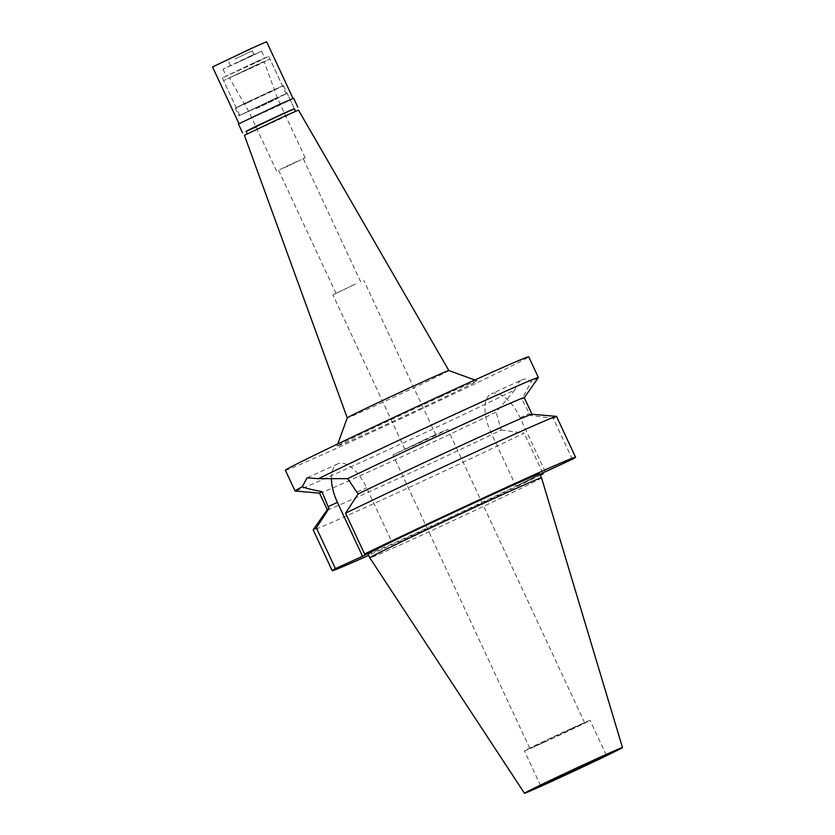 <?xml version="1.0" encoding="UTF-8"?>
<svg xmlns="http://www.w3.org/2000/svg" width="835" height="835" viewBox="0 0 835 835"><rect width="100%" height="100%" fill="white"/><g stroke="black" fill="none" stroke-linecap="round" stroke-linejoin="round"><path stroke-width="0.63" stroke-dasharray="4.17 3.13" d="M541.529 477.787A94.72 1.493 -25 0 1 415.402 538.043A94.72 1.493 -25 0 1 369.832 557.843M368.037 553.981A94.72 1.493 155 0 0 413.607 534.181A94.72 1.493 155 0 0 539.723 473.925M540.36 475.272A134.247 2.108 -25 0 1 368.663 555.338M539.901 474.301L516.04 486.273L540.328 475.209M331.443 478.371A34.308 16.314 65.5 0 1 337.768 463.853A34.308 16.314 65.5 0 1 366.596 487.744L391.719 541.623M319.555 493.141A112.944 1.774 155 0 0 319.617 493.161A112.944 1.774 155 0 0 385.624 464.156A112.944 1.774 155 0 0 496.147 412.146L514.944 389.841A134.247 2.108 -25 0 1 359.635 462.924A134.247 2.108 -25 0 1 295.12 491.022M327.31 509.663A112.944 1.774 -25 0 0 327.299 509.726A112.944 1.774 -25 0 0 390.279 482.16A112.944 1.774 -25 0 0 501.188 430.046L496.147 412.146M501.188 430.046L524.15 433.104A134.247 2.108 155 0 1 390.884 495.813A134.247 2.108 155 0 1 313.177 529.881M542.698 472.892L524.15 433.104M545.224 471.629L520.101 417.75A34.308 16.314 -114.5 0 0 491.272 393.859A34.308 16.314 -114.5 0 0 490.917 432.405L516.04 486.273M572.351 459.25L553.323 418.45L530.371 415.402L521.875 399.234A112.944 1.774 155 0 0 524.255 397.742A112.944 1.774 155 0 0 524.276 397.679M531.958 414.243A112.944 1.774 -25 0 1 532.01 414.264A112.944 1.774 -25 0 1 530.371 415.402M553.323 418.45A134.247 2.108 155 0 0 556.528 416.404M514.944 389.841C516.573 384.664 518.827 381.376 521.708 379.988L491.272 393.859M521.708 379.988C524.526 378.516 527.689 379.08 531.206 381.678L521.875 399.234M285.382 470.272A134.247 2.108 155 0 0 349.969 442.206A134.247 2.108 155 0 0 528.732 356.795M538.366 377.597A134.247 2.108 -25 0 1 531.206 381.678M439.951 397.022A77.352 1.211 -25 0 1 477.15 380.833A77.352 1.211 -25 0 1 374.163 430.056A77.352 1.211 -25 0 1 336.943 446.203A77.352 1.211 -25 0 1 439.951 397.022M448.844 370.531L448.844 370.542A56.049 0.877 155 0 1 374.216 406.196A56.049 0.877 -25 0 1 347.256 417.907L347.256 417.907M244.404 135.322L298.481 110.105M282.773 117.025L295.59 111.462L283.963 117.276L247.306 133.976L282.773 117.025M274.308 98.874L238.841 115.825L275.498 99.125L287.125 93.311L274.308 98.874M273.849 99.104L286.155 93.76L274.997 99.344L239.802 115.376L273.849 99.104M257.65 64.347L223.592 80.609L258.787 64.587L269.945 59.003L257.65 64.347M254.925 65.715L264.152 61.706L255.771 65.892L229.395 77.916L254.925 65.715M256.533 108.487L277.533 98.457L256.533 108.487M284.192 167.793L305.182 157.763L284.192 167.793M296.696 161.52L278.535 170.194L296.696 161.52M354.144 284.714L335.983 293.398L354.144 284.714M355.595 283.994L332.894 294.839L355.595 283.994M427.635 438.479L404.933 449.324L427.635 438.479M433.25 435.651L447.81 429.326L434.597 435.933L392.961 454.908L433.25 435.651M544.389 742.096L584.677 722.849L543.042 741.814L529.828 748.421L544.389 742.096M572.653 727.901A36.229 0.574 -25 0 1 590.084 720.323A36.229 0.574 -25 0 1 541.852 743.369A36.229 0.574 -25 0 1 524.422 750.947A36.229 0.574 -25 0 1 572.653 727.901M248.047 102.528L235.24 108.101L246.868 102.277L283.524 85.587L248.047 102.528M256.032 126.983L294.327 108.759L287.125 93.311M294.421 108.968L246.137 131.481M238.424 124.008L293.659 98.248M278.723 104.761L293.085 98.52L280.059 105.043L239.008 123.737L278.723 104.761M212.528 66.967L266.605 41.75M246.001 51.123L225.857 60.757L246.001 51.123M234.938 59.066L252.254 50.799L234.938 59.066M236.743 62.928L254.049 54.661L236.743 62.928M251.335 55.601L261.585 51.144L252.285 55.799L222.955 69.159L251.335 55.601M254.571 62.552L226.201 76.11L255.52 62.75L264.82 58.095L254.571 62.552M256.387 61.644L268.682 56.3L257.524 61.884L222.34 77.906L256.387 61.644M270.248 91.38L236.201 107.652L271.396 91.62L282.554 86.036L270.248 91.38M500.29 428.125L490.917 432.405M520.101 417.75L529.473 413.471M357.223 492.024L366.596 487.744M337.768 463.853L307.071 477.86M337.778 443.917L336.943 446.203M474.854 379.998L477.15 380.833M235.24 108.101L238.841 115.825M239.802 115.376L223.592 80.609M286.155 93.76L269.945 59.003M276.604 171.091L248.945 111.786L229.395 77.916M305.182 157.763L277.533 98.457L264.152 61.706M335.983 293.398L278.535 170.194M360.71 281.865L303.251 158.66M404.933 449.324L332.894 294.839M435.828 434.91L363.799 280.424M529.828 748.421L392.961 454.908M584.677 722.849L447.81 429.326M540.631 785.704L524.422 750.947M606.293 755.091L590.084 720.323M283.524 85.587L294.327 108.759M230.491 65.641L228.686 61.78L225.857 60.757M254.049 54.661L252.254 50.799L253.276 47.971M222.955 69.159L226.201 76.11M261.585 51.144L264.82 58.095M222.34 77.906L236.201 107.652M268.682 56.3L282.554 86.036"/><path stroke-width="1.25" d="M596.451 758.848A54.077 0.845 -25 0 1 622.472 747.544A54.077 0.845 -25 0 1 550.474 781.946A54.077 0.845 -25 0 1 524.453 793.25A54.077 0.845 -25 0 1 596.451 758.848M588.863 762.658A36.229 0.574 155 0 0 540.631 785.704A36.229 0.574 155 0 0 558.062 778.126A36.229 0.574 155 0 0 606.293 755.091A36.229 0.574 155 0 0 588.863 762.658M369.832 557.843L369.832 557.843A94.72 1.493 -25 0 1 495.959 497.587A94.72 1.493 -25 0 1 541.529 477.787L539.723 473.925A94.72 1.493 155 0 0 494.153 493.725A94.72 1.493 155 0 0 368.037 553.981L369.832 557.843L524.453 793.25M539.901 474.301L572.351 459.25A134.247 2.108 -25 0 0 575.555 457.215A134.247 2.108 -25 0 0 497.848 491.283A134.247 2.108 -25 0 0 364.582 554.002L391.719 541.623L362.536 556.277L335.409 568.645A134.247 2.108 -25 0 0 332.205 570.691L313.177 529.881A134.247 2.108 155 0 1 313.198 529.808A134.247 2.108 155 0 1 316.382 527.845L328.938 508.598L321.966 491.585A112.944 1.774 155 0 0 319.555 493.141L327.289 509.705M540.328 475.209L543.178 473.904A134.247 2.108 -25 0 1 540.36 475.272M368.663 555.338A134.247 2.108 -25 0 1 332.205 570.691M362.536 556.277L337.413 502.399A34.308 16.314 65.5 0 1 331.443 478.371M316.382 527.845L335.409 568.645M313.198 529.808L327.31 509.663A112.944 1.774 -25 0 1 328.938 508.598M543.178 473.904L542.698 472.892M531.999 414.243L524.276 397.679A112.944 1.774 155 0 0 459.511 426.059A112.944 1.774 155 0 0 347.684 478.664L358.121 493.944A112.944 1.774 -25 0 1 467.736 442.425A112.944 1.774 -25 0 1 531.958 414.243L556.454 416.383A134.247 2.108 155 0 0 477.276 451.192A134.247 2.108 155 0 0 345.554 513.191L364.582 554.002M358.121 493.944L345.554 513.191M575.555 457.215L556.528 416.404A134.247 2.108 155 0 0 556.454 416.383M347.684 478.664L318.49 478.674L307.071 477.86L302.228 486.836C306.925 488.527 313.501 490.103 321.966 491.585M319.565 493.161L295.12 491.022A134.247 2.108 -25 0 1 295.047 490.99A134.247 2.108 -25 0 1 302.228 486.836M318.49 478.674A134.247 2.108 -25 0 1 473.8 405.591A134.247 2.108 -25 0 1 538.387 377.524L528.732 356.795A134.247 2.108 155 0 0 464.145 384.872A134.247 2.108 155 0 0 285.382 470.272L295.047 490.99M538.387 377.524A134.247 2.108 -25 0 1 538.366 377.597L524.286 397.7M448.833 370.531A56.049 0.877 155 0 1 448.844 370.542L298.481 110.105L284.13 116.347L244.404 135.322L347.256 417.907A56.049 0.877 -25 0 1 347.256 417.897A56.049 0.877 -25 0 1 421.884 382.253A56.049 0.877 155 0 1 448.833 370.531L474.854 379.998M295.496 111.274L294.327 108.759L290.83 110.147L257.671 125.448L246.043 131.272L256.032 126.983M246.137 131.481L283.138 113.508L294.421 108.968M297.803 107.141L293.659 98.248L278.994 104.625L238.424 124.008L242.567 132.89M293.043 98.436L266.605 41.75L252.254 47.992L212.528 66.967L238.967 123.653M337.413 502.399L328.04 506.678M622.472 747.544L541.529 477.787M347.256 417.897L337.778 443.917M247.212 133.788L246.043 131.272"/></g></svg>
